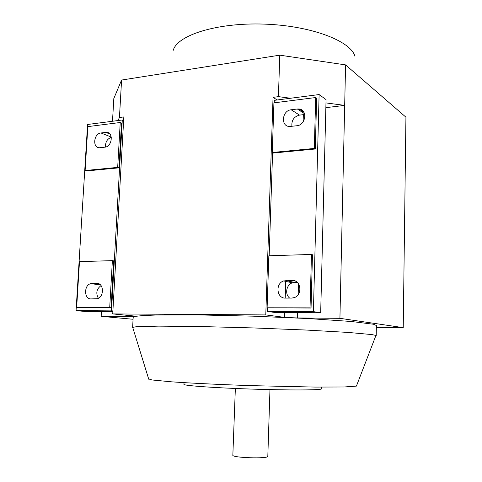 <?xml version="1.0" encoding="UTF-8"?>
<svg xmlns="http://www.w3.org/2000/svg" width="482" height="482" viewBox="0 0 482 482"><rect width="100%" height="100%" fill="white"/><g stroke="black" fill="none" stroke-linecap="round" stroke-linejoin="round"><path stroke-width="0.72" d="M184.034 382.642L183.955 384.323C182.576 385.552 213.213 387.817 251.55 389.082C289.881 390.36 321.633 390.161 321.386 388.884L321.392 388.823M148.655 378.912L152.065 379.979L171.574 381.828C190.715 383.172 219.931 384.588 251.02 385.636L315.355 387.082L344.16 386.98L356.409 386.112L356.602 385.612M132.803 327.718L132.701 327.368L136.129 326.754L158.421 326.133L199.638 326.513L252.701 327.911L306.1 330.043L348.257 332.435L371.833 334.574L375.948 335.436L376.207 335.647L375.731 335.99M132.634 327.429L133.171 317.325L135.394 316.337L143.118 315.547L156.427 315.011L198.192 314.903L253.11 316.168L308.396 318.56L351.125 321.47L373.472 324.235L376.376 325.507M297.358 109.01L298.798 108.98C307.817 109.239 305.998 125.181 296.864 125.754L289.622 126.489C280.446 126.573 281.958 110.468 291.164 109.769L297.358 109.01L304.558 113.71M304.763 114.493L299.509 115.114C293.918 116.656 291.387 120.386 291.923 126.308M292.279 280.44C300.907 279.825 302.841 294.731 294.454 297.563L291.761 298.087L285.41 298.111C276.638 298.575 275.156 283.392 283.681 280.94L292.279 280.44L295.514 281.163M297.316 282.404L292.387 282.826C286.326 284.597 284.591 294.388 289.688 298.093M311.468 254.454L268.842 255.773L267.112 307.781L310.034 307.865L311.468 254.454L312.469 254.755L311.047 308.028L310.034 307.865M311.047 308.028L267.112 307.781M315.68 97.533L273.927 102.865L272.276 152.487L314.318 148.438L315.68 97.533L316.644 98.22L315.288 148.998L314.318 148.438M315.288 148.998L273.33 153.029L272.276 152.487M267.311 311.426L313.396 311.625L319.114 94.556L326.061 99.611L320.681 312.746L275.24 312.523L267.311 311.426L267.432 307.829M313.396 311.625L320.681 312.746M269.161 255.767L272.589 152.649M274.24 102.823L274.324 100.346L319.114 94.556M303.13 121.813L303.335 114.662M303.413 112.005L303.425 111.499M300.274 109.95L302.081 110.185M325.856 107.661L344.678 105.389L339.924 318.325L297.502 317.969L284.633 317.367L284.778 312.571M285.217 298.111L285.76 280.542M297.502 317.969L297.659 312.631M298.171 294.629L298.485 283.759M284.633 317.367L265.775 314.921L273.047 97.346L277.144 99.979M111.324 137.34C107.203 138.864 105.281 142.1 105.546 147.058M100.087 147.709L99.605 147.739C92.261 148.179 93.635 133.496 100.967 132.966L106.438 132.345C113.746 132.05 112.24 146.739 104.901 147.173L100.087 147.709M101.069 285.597C96.545 288.947 95.641 293.17 98.37 298.274M91.056 298.912C83.886 299.316 83.772 284.904 90.905 283.609L96.864 283.398C104.004 282.868 104.365 297.231 97.225 298.72L91.056 298.912M79.488 261.648L112.378 260.629L109.715 307.468L76.662 307.402L79.488 261.648M109.715 307.468L111.059 307.612L113.704 260.876L112.378 260.629M111.059 307.612L76.662 307.402M87.832 126.621L120.235 122.488L117.68 167.387L85.121 170.526L87.832 126.621M117.68 167.387L118.976 167.838L121.512 123.037L120.235 122.488M118.976 167.838L86.453 170.959L85.121 170.526M112.902 310.896L76.066 310.601L86.133 311.583L112.854 311.715M76.066 310.601L87.579 124.477L122.295 119.994L123.627 120.572M111.505 310.751L122.295 119.994M235.355 388.474L232.848 455.147C231.39 457.798 268.408 459.027 267.811 456.309L267.811 456.249M382.624 327.362L376.346 327.453M273.047 97.346L278.427 96.641L290.574 98.244M325.977 102.919L344.678 105.389L345.582 64.895L279.783 55.165L278.427 96.641M117.988 120.548L119.446 117.506L123.832 116.927L112.728 313.921L265.775 314.921M112.728 313.921L135.858 316.18L133.743 316.614L101.172 316.343L133.068 319.265M376.352 327.278L403.235 327.639L339.924 318.325M133.743 316.614L133.773 315.975M101.443 311.655L101.172 316.343M279.783 55.165L121.585 80.042L119.446 117.506M121.585 80.042L113.818 98.527L112.499 121.259M345.582 64.895L405.934 117.18L403.235 327.639M382.618 327.537L381.25 327.344M354.969 56.334C350.769 40.988 311.071 25.6 263.919 24.1C216.761 22.473 177.249 35.228 173.255 50.303M299.509 115.114L291.164 109.769M294.616 282.44L285.947 280.536M111.282 137.075L100.967 132.966M109.944 134.062L105.775 132.381M100.208 284.663L91.978 283.476M98.376 283.621L96.864 283.398M321.386 388.884L321.434 387.124M356.409 386.112L375.948 335.436M148.751 379.226L132.701 327.368M376.382 325.392L376.207 335.647M304.003 112.39L298.798 108.98M283.681 280.94L292.387 282.826M106.438 132.345L109.486 133.574M100.563 285.001L90.905 283.609M269.974 389.601L267.811 456.309"/></g></svg>
